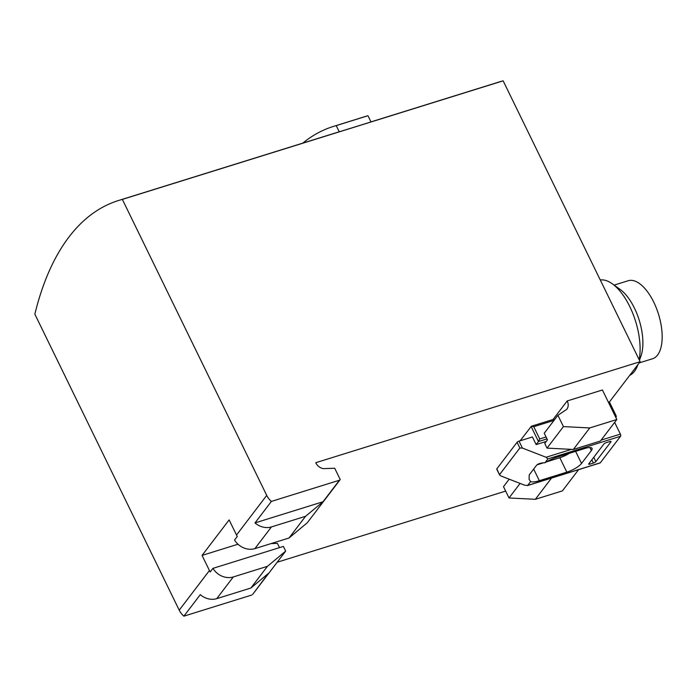 <?xml version="1.0" encoding="UTF-8"?>
<svg xmlns="http://www.w3.org/2000/svg" width="697" height="697" viewBox="0 0 697 697"><rect width="100%" height="100%" fill="white"/><g stroke="black" fill="none" stroke-linecap="round" stroke-linejoin="round"><path stroke-width="1.05" d="M520.101 483.422L509.01 497.963L503.495 486.663L509.193 479.188M557.914 415.299L563.429 426.599L547.023 448.119L544.74 443.44L547.476 439.851L544.244 433.229L557.914 415.299L566.696 409.366A9.174 7.719 37.3 0 0 566.835 409.191A9.174 7.719 37.3 0 0 567.175 400.967L553.496 418.897A9.174 7.719 37.3 0 1 554.098 420.3M509.01 497.963L535.331 499.313L562.409 490.88L578.588 469.665M535.331 499.313L551.501 478.098M589.749 427.941L573.343 449.46L600.422 441.027L616.828 419.516L589.749 427.941L563.429 426.599M573.343 449.46L547.023 448.119M233.295 576.95L267.43 566.33L250.885 588.024L216.75 598.653L233.295 576.95A16.676 14.027 -142.7 0 1 212.942 568.36L210.206 571.949A16.676 14.027 -142.7 0 1 209.431 570.529L202.06 555.404L229.13 519.901L236.51 535.026A16.676 14.027 37.3 0 0 237.285 536.446L234.549 540.027A16.676 14.027 37.3 0 0 254.902 548.626L271.447 526.923L305.574 516.294L289.028 537.997L254.902 548.626M271.447 526.923A16.676 14.027 -142.7 0 1 254.989 522.924L271.394 501.413A16.676 14.027 -142.7 0 1 266.724 495.401L122.358 199.403A400.27 185.855 -107.3 0 0 118.542 200.501A400.27 185.855 -107.3 0 0 34.85 314.164L179.216 610.163A16.676 14.027 37.3 0 0 183.886 616.165L200.292 594.654A16.676 14.027 37.3 0 0 216.75 598.653M279.497 547.642L277.423 543.39L271.028 543.599M250.885 588.024L268.328 573.465L252.715 594.323L285.665 551.109L283.383 546.422L212.942 568.36M122.358 199.403L503.138 80.835L640.134 361.699L315.758 462.712A9.174 7.719 -142.7 0 0 323.225 468.637L334.708 468.253L340.223 479.562L339.43 480.224L271.394 501.413M267.43 566.33L285.665 551.109M277.188 562.235L505.656 491.089M251.922 594.985L183.886 616.165M118.542 200.501L336.433 132.648A400.27 185.855 -107.3 0 1 339.256 131.82L370.987 121.94L367.955 115.719A400.27 185.855 -107.3 0 0 365.132 116.547L333.401 126.436A400.27 185.855 -107.3 0 0 302.777 143.129M503.138 80.835A400.27 185.855 -107.3 0 0 499.322 81.924L370.97 121.897M640.134 361.699L609.256 402.186M339.256 131.82L336.224 125.608L367.955 115.719M336.224 125.608A400.27 185.855 -107.3 0 0 333.401 126.436M289.028 537.997L307.272 522.776L340.223 479.562M616.828 419.516L602.426 389.989L567.175 400.967M237.991 544.218L202.06 555.404M305.574 516.294L323.025 501.744L339.43 480.224M637.694 365.202L637.903 364.618A50.036 23.228 72.7 0 1 637.694 365.202A50.036 23.228 72.7 0 1 634.47 371.353A50.036 23.228 72.7 0 1 629.722 375.352M600.274 279.985A50.036 23.228 72.7 0 1 612.358 283.845A50.036 23.228 72.7 0 1 639.166 359.73M612.358 283.845L620.112 289.412A41.079 19.072 72.7 0 1 640.918 356.219L639.454 360.314M614.135 285.117L628.215 280.734A40.862 18.976 72.7 0 1 656.321 307.996A40.862 18.976 72.7 0 1 657.567 355.034A40.862 18.976 72.7 0 1 652.505 358.763L639.21 362.902M254.989 522.924L323.025 501.744M520.145 440.783L531.367 426.25L533.754 426.703L554.028 420.387M499.601 474.988L496.743 469.116A1.664 0.462 -26 0 1 496.83 468.828L499.601 474.988L501.073 476.042L524.754 485.225L527.673 485.434L530.617 481.566A16.676 4.626 154 0 0 539.339 480.703L566.844 472.139A12.511 3.468 154 0 0 581.525 463.47L591.37 450.558A12.511 3.468 154 0 0 592.032 448.371A12.511 3.468 154 0 0 584.896 448.467L557.391 457.032A16.676 4.626 154 0 0 544.967 462.756L547.912 458.896L546.082 457.258L571.427 449.365M614.649 422.365L620.382 434.118A1.664 0.775 72.7 0 1 620.539 436.278L600.3 462.817A1.664 0.775 72.7 0 1 600.1 462.965A1.664 0.775 72.7 0 1 599.838 462.956M609.814 441.532L606.285 442.63A2.082 0.575 154 0 0 603.837 444.076L588.799 463.801A2.082 0.575 154 0 0 588.686 464.167A2.082 0.575 154 0 0 589.88 464.15L593.4 463.052A2.082 0.575 154 0 0 595.848 461.606L610.886 441.881A2.082 0.575 154 0 0 610.999 441.515A2.082 0.575 154 0 0 609.814 441.532M496.83 468.828L517.069 442.29A1.664 0.462 -26 0 1 519.021 441.131L522.41 448.066L546.082 457.258M499.618 474.544L519.857 448.005L522.41 448.066M519.021 441.131L532.421 436.958L536.141 444.59L546.265 441.445M608.655 402.265A1.664 0.775 72.7 0 1 608.864 402.117A1.664 0.775 72.7 0 1 609.91 402.988L615.878 415.229A1.664 0.775 72.7 0 1 616.035 417.39L615.887 417.581M533.754 426.703L539.722 438.944L538.467 441.541L547.006 438.883M536.141 444.59L538.467 441.541L531.097 426.425M544.967 462.756C540.645 462.852 537.77 463.784 536.333 465.561L529.223 474.884L529.075 479.318L530.617 481.566M537.038 464.829L543.512 462.817M546.343 461.937L559.822 457.737A12.511 3.468 154 0 0 569.371 453.303M179.216 610.163L209.431 570.529M236.51 535.026L266.724 495.401M527.673 485.434L600.3 462.817M547.912 458.896L620.539 436.278M601.11 440.121L620.382 434.118M517.069 442.29L519.857 448.005M608.925 403.302L609.91 402.988M539.722 438.944L546.073 436.967M614.893 415.543L615.878 415.229M610.886 441.881L610.642 441.375M589.88 464.15L589.348 463.069M593.4 463.052L591.831 459.828M595.848 461.606L593.748 457.302M589.897 447.544L591.37 450.558M533.667 469.064L539.339 480.703M559.822 457.737L566.844 472.139M575.617 451.36L581.525 463.47M527.385 485.609L600.1 462.965M531.367 426.25L553.697 419.298M608.411 402.256L608.864 402.117"/></g></svg>
